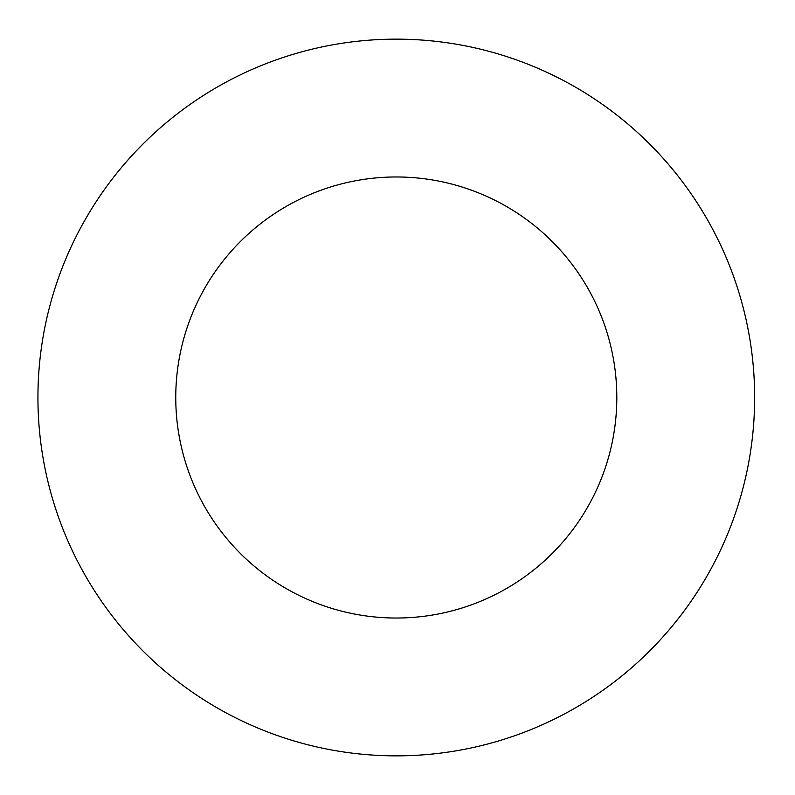 <?xml version="1.0" encoding="UTF-8"?>
<svg xmlns="http://www.w3.org/2000/svg" width="795" height="795" viewBox="0 0 795 795"><rect width="100%" height="100%" fill="white"/><g stroke="black" fill="none" stroke-linecap="round" stroke-linejoin="round"><path stroke-width="1.19" d="M754.644 397.5A358.356 358.356 0 0 0 217.114 87.152A358.356 358.356 0 0 0 217.114 707.848A358.356 358.356 0 0 0 754.644 397.5M616.811 397.5A220.523 220.523 0 0 0 286.021 206.521A220.523 220.523 0 0 0 286.021 588.479A220.523 220.523 0 0 0 616.811 397.5"/></g></svg>
